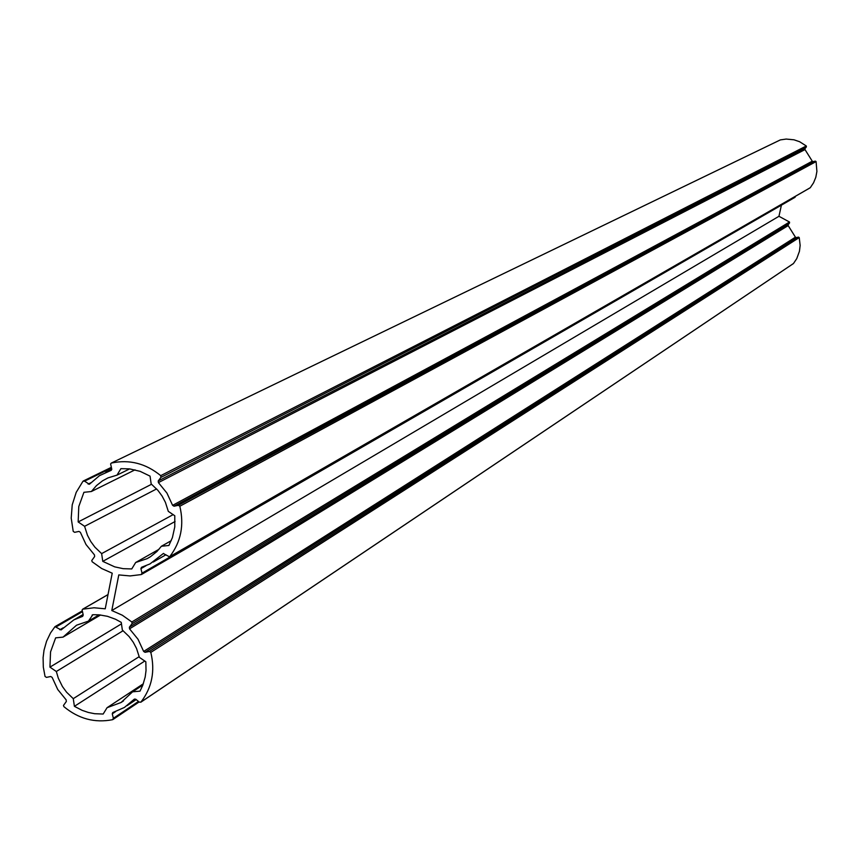 <?xml version="1.0" encoding="UTF-8"?>
<svg xmlns="http://www.w3.org/2000/svg" width="860" height="860" viewBox="0 0 860 860"><rect width="100%" height="100%" fill="white"/><g stroke="black" fill="none" stroke-linecap="round" stroke-linejoin="round"><path stroke-width="1.29" d="M111.51 468.044L84.592 481.148L82.947 481.288L76.207 492.35L72.219 504.852L71.208 518.107L73.218 531.394L74.648 532.329L78.937 531.415L80.356 532.286L86 544.498L94.471 554.904L94.632 556.56L91.751 560.559L92.181 561.784L101.684 568.524L112.219 573.201L105.232 608.805L94.009 607.773L82.678 609.192L82.108 609.987L83.227 615.008L82.668 616.33L73.842 619.888L61.103 629.918L54.997 626.65L50.525 632.949L46.558 641.237L44.032 650.171L43.097 657.61L43.312 667.07L45.042 676.444L46.461 677.379L50.729 676.508L52.127 677.379L57.738 689.505L66.155 699.868L66.328 701.513L63.468 705.447L63.898 706.651C78.54 718.82 94.761 723.163 112.552 719.702L113.369 718.293L112.273 713.821L112.767 712.542L124.399 707.457L134.418 699.083L135.772 699.212L139.32 702.168L140.954 702.05C152.005 687.591 155.284 671.037 150.812 652.385L149.382 651.45L145.071 652.321L143.652 651.45L138.019 639.249L129.537 628.832L129.376 627.176L132.053 623.683L131.838 621.984L122.324 615.222L111.789 610.536L778.956 216.29L781.407 205.164M129.376 627.176L788.115 224.739L788.179 225.6L129.537 628.832M145.953 565.762L140.922 568.643L141.502 567.299L149.995 563.913L163.325 553.528L169.484 556.807L810.303 187.684L813.571 182.772L815.807 177.289L816.903 171.452L816.086 161.583L179.826 506.239C184.309 525.052 180.987 541.822 169.839 556.517M158.401 482.611L158.229 480.933L804.928 148.726L805.003 149.586L158.401 482.611L166.937 493.07L172.602 505.347L812.281 161.196L805.003 149.586M780.128 140.008L111.284 463.088L110.618 463.927L111.735 469.001L111.295 470.269M78.776 506.551L83.925 492.307L91.364 491.522L96.449 485.61L102.544 480.815L108.016 477.88L116.992 475.139L120.905 468.657L129.516 468.872L140.115 471.334L150.049 476.128L151.166 483.922L157.95 490.404L162.131 496.112L165.432 502.39L168.302 511.367L174.784 515.753L174.784 526.857L172.419 537.564L168.893 545.487L161.4 546.25L156.95 551.486L150.586 556.624L147.049 558.678L135.676 562.494L131.763 568.933L123.184 568.675L114.713 566.858L102.77 561.365L101.641 553.625L94.901 547.164L90.741 541.477L87.462 535.242L84.592 526.309L78.163 521.945L78.776 506.551M55.642 637.851L50.547 651.901L49.944 667.134L56.33 671.499L58.308 678.196L62.447 686.559L66.585 692.214L73.272 698.664L74.401 706.329L82.173 710.36L88.333 712.456L94.665 713.714L103.178 714.037L107.059 707.705L121.12 702.47L132.569 691.827L140.008 691.139L142.749 685.345L145.179 677.057L146.028 670.563L145.834 661.759L139.395 657.362L136.536 648.462L133.257 642.237L129.097 636.55L122.356 630.079L121.239 622.361L115.541 619.254L107.489 616.319L99.158 614.836L92.869 614.707L88.44 621.124L76.519 625.22L63.016 637.131L55.642 637.851M131.838 621.984L789.48 222.009L778.956 216.29M140.922 568.643L142.029 573.147L141.201 574.577L130.064 575.931L118.787 574.91L111.789 610.536M179.826 506.239L178.375 505.304L815.334 161.121L813.022 161.637L174.032 506.217L178.375 505.304M174.032 506.217L172.602 505.347M160.938 477.375L160.723 475.655L806.304 145.974L806.4 146.856L160.938 477.375L158.229 480.933M111.467 463.035C129.419 459.24 145.834 463.454 160.723 475.655M84.592 481.148L89.354 484.287L99.47 475.666L110.962 470.431M806.304 145.974L799.617 141.728L794.006 139.804L786.18 139.062L780.353 139.9M804.928 148.726L806.4 146.856M812.281 161.196L813.022 161.637M815.334 161.121L816.086 161.583M142.029 573.147L795.339 196.338M795.392 196.575L141.75 574.265M789.48 222.009L789.566 222.891L132.053 623.683M788.115 224.739L789.566 222.891M143.652 651.45L795.436 237.177L788.179 225.6M795.436 237.177L796.177 237.618L145.071 652.321M149.382 651.45L798.478 237.113L796.177 237.618M798.478 237.113L799.23 237.575L150.812 652.385M140.954 702.05L793.479 263.504L796.736 258.645L799.445 251.292L800.144 245.423L799.23 237.575M88.44 621.124L99.126 614.836M63.016 637.131L100.598 614.986M49.944 667.134L121.518 623.833M56.33 671.499L123.141 630.702M73.272 698.664L139.223 656.621M74.401 706.329L144.835 661.007M107.059 707.705L143.34 683.775M132.569 691.827L142.878 685.022M78.163 521.945L151.575 484.244M84.592 526.309L156.617 488.921M101.641 553.625L173.215 514.592M102.77 561.365L175.085 521.493M135.676 562.494L158.982 549.314M161.4 546.25L171.215 540.703M116.992 475.139L129.656 468.883M91.364 491.522L135.02 469.839M108.016 594.615L82.947 609.095M82.409 611.686L56.287 626.811M59.813 629.757L63.167 627.811M55.341 626.542L82.237 610.976M139.03 701.932L113.197 719.261M115.541 711.639L112.273 713.821M113.369 718.293L138.471 701.459M92.826 614.717L92.009 615.19M163.626 553.421L163.002 553.775M88.139 484.094L90.891 482.75M73.842 619.888L83.097 614.502M127.086 705.651L136.202 699.567M121.12 702.47L123.507 700.889M153.252 562.042L165.937 554.775M105.748 472.323L111.778 469.388M147.049 558.678L149.941 557.043M83.377 480.955L111.338 467.356M111.284 463.088L780.257 139.933M169.571 556.764L810.109 187.835M141.534 574.437L795.081 197.273M82.678 609.192L108.037 594.55M54.997 626.65L82.216 610.912M112.95 719.519L139.094 701.975M140.75 702.255L793.328 263.633"/></g></svg>
